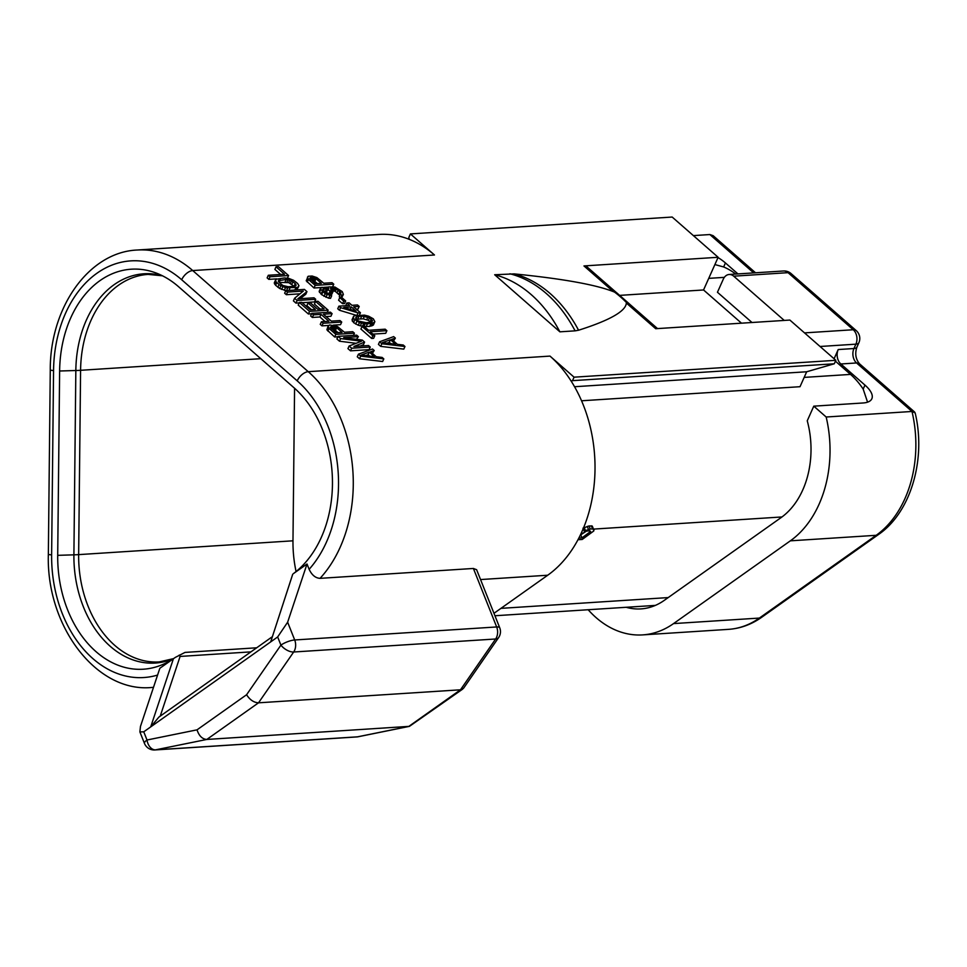 <?xml version="1.0" encoding="UTF-8"?>
<svg xmlns="http://www.w3.org/2000/svg" width="967" height="967" viewBox="0 0 967 967"><rect width="100%" height="100%" fill="white"/><g stroke="black" fill="none" stroke-linecap="round" stroke-linejoin="round"><path stroke-width="1.45" d="M735.718 274.06A80.007 58.129 -93.7 0 0 723.642 266.952L714.891 264.571M718.022 257.56A30.255 12.184 -156 0 1 725.431 262.951L737.954 273.915M835.428 361.199L850.525 374.41L804.181 377.396M820.052 346.488L855.892 344.167L853.946 348.531A10.432 4.206 24 0 0 856.943 347.08C854.743 353.451 855.614 359.035 859.554 363.834A10.432 5.802 131.2 0 0 856.569 362.963L840.843 363.979A10.432 7.579 86.3 0 1 838.208 349.546L834.086 358.769M840.843 363.979L864.957 385.096A30.255 12.184 -156 0 1 871.847 398.755A30.255 12.184 -156 0 1 863.132 402.973L813.779 406.164L807.252 420.802A80.321 58.358 -93.7 0 1 781.058 517.623L664.269 600.362A80.321 58.358 -93.7 0 1 640.94 608.896A80.321 58.358 -93.7 0 1 626.193 607.288M867.568 402.163L863.18 389.097A80.007 58.129 -93.7 0 0 850.525 374.41M693.375 235.61L709.863 234.546L713.15 235.682L755.541 272.791M838.208 349.546L853.946 348.531A10.432 7.579 86.3 0 0 856.569 362.963L911.99 411.471A106.394 77.3 86.3 0 1 876.175 535.307L790.353 540.831A106.394 77.3 -93.7 0 0 826.169 417.007L813.779 406.164M790.353 540.831L673.54 623.594A106.394 77.3 -93.7 0 1 642.632 634.896A106.394 77.3 -93.7 0 1 588.166 609.73M572.512 380.66L571.134 381.058A126.834 92.155 -93.7 0 0 549.993 356.098L574.072 377.178L572.512 380.66L834.279 363.785L806.683 371.763L800.023 386.703L581.542 400.785M582.968 528.187L589.012 525.951L590.257 529.058L584.116 531.064L583.899 529.735L582.847 529.541M577.964 539.731L582.231 539.453L593.786 530.968L592.275 526.06L589.012 525.951M586.292 531.234L580.309 535.114M594.076 529.88L592.529 528.913L590.257 529.058M580.659 534.388L586.437 531.173L589.592 530.702L590.632 531.439L581.977 537.87L578.834 538.075M583.488 528.006L584.491 530.496M584.237 527.511L585.398 530.448M587.247 526.386L588.468 529.445M591.296 525.806L592.529 528.913M592.275 526.06L593.484 529.118M583.343 528.345L583.899 529.735M580.865 535.077L581.977 537.87M589.229 530.726L589.846 532.285M549.993 356.098L308.255 371.679L192.735 270.567A126.834 92.155 -93.7 0 0 137.278 250.018L379.016 234.437A126.834 92.155 86.3 0 1 409.198 239.32L408.848 237.411L410.407 233.917L434.473 254.986A126.834 92.155 -93.7 0 0 409.198 239.32M571.134 381.058A126.834 92.155 86.3 0 1 547.709 575.232L493.968 613.308M574.543 386.727L806.683 371.763M462.746 689.06L409.44 726.35L206.805 739.453C202.272 739.102 199.021 735.899 197.026 729.843L246.585 694.741C249.873 699.866 253.85 702.562 258.515 702.816L460.485 689.797L463.592 688.202L498.621 637.579A10.432 5.282 -145.3 0 1 495.648 638.994A10.432 7.579 -93.7 0 0 496.663 626.954L473.395 568.463L320.053 578.351C315.52 578.097 311.882 575.087 309.126 569.333L307.01 564.003L293.4 573.636A108.062 78.508 86.3 0 0 294.101 387.84L178.581 286.728A108.062 78.508 86.3 0 0 156.545 273.178A108.062 78.508 86.3 0 0 59.628 371.002L75.837 370.518L73.903 554.84A102.683 74.604 -93.7 0 0 173.141 658.817M473.395 568.463L476.622 569.708L499.734 627.788A10.432 2.925 -21.7 0 0 496.663 626.954L294.693 639.973L287.634 622.216L307.01 564.003M185.011 652.411L175.281 657.427L159.845 668.27L140.457 726.483L139.889 731.91L143.745 731.826L150.707 726.894L158.902 717.079L271.8 637.084M173.444 658.612A108.062 78.508 86.3 0 1 167.799 662.044A108.062 78.508 86.3 0 1 57.706 555.336L59.628 371.002M292.723 574.217L270.7 641.883L292.735 574.205M250.936 651.867L180.092 656.436L179.209 655.106M294.572 388.263L292.977 540.807A101.801 73.963 -93.7 0 0 296.071 571.533M139.913 731.971L144.47 743.405A10.432 2.925 -21.7 0 1 147.008 740.009A10.432 7.132 -101.5 0 0 155.566 749.848A10.432 7.579 86.3 0 1 154.829 749.957L356.799 736.939A10.432 7.579 -93.7 0 0 357.548 736.83L155.566 749.848L206.805 739.453L258.515 702.816L293.678 652A10.432 5.282 -145.3 0 1 280.913 645.122L277.662 636.951L150.707 726.894L173.456 658.624M277.662 636.951L287.634 622.216M246.585 694.741L280.913 645.122A10.432 2.925 -21.7 0 1 294.693 639.973A10.432 7.579 -93.7 0 1 293.678 652L495.648 638.994L460.485 689.797L408.787 726.435L357.548 736.83A10.432 7.132 78.5 0 0 358.201 736.745L409.44 726.35M575.099 330.847L578.568 330.231C609.839 320.295 625.77 311.229 626.362 303.046L626.338 302.405A125.517 91.2 -93.7 0 0 614.613 292.155L613.296 291.599C595.406 284.612 562.371 278.714 514.202 273.891L494.681 274.749L559.881 331.826L575.099 330.847A135.598 98.525 -93.7 0 0 509.899 273.77M574.072 377.178L835.839 360.304L789.87 320.065L655.686 328.707L626.362 303.046A10.432 5.802 -48.8 0 1 629.348 303.916L657.536 328.599M410.407 233.917L672.174 217.043L718.143 257.282L703.553 289.967L741.496 323.183M614.613 292.155A10.432 6.104 -53.4 0 1 616.813 292.904L616.269 292.469A10.432 5.802 -48.8 0 0 613.296 291.599L583.971 265.937L718.143 257.282M372.368 353.354L374.205 350.489L372.513 349.014L358.431 354.164L360.691 356.146L383.814 358.902L382.11 357.415L376.236 356.738L370.591 351.795L374.205 350.489M358.431 354.164L357.27 356.787L359.531 358.757L382.642 361.513L383.814 358.902M356.448 339.308L358.382 336.649L356.69 335.162L338.087 336.359L340.638 338.583L361.489 341.218L349.111 346.005L351.65 348.229L370.252 347.032L368.548 345.545L353.91 346.488L364.595 342.088L362.335 340.106L343.744 337.592L358.382 336.649M338.087 336.359L336.927 338.97L339.465 341.206L356.098 343.309M349.111 346.005L347.939 348.616L350.489 350.84L369.08 349.643L370.252 347.032M360.05 346.101L363.435 344.699L364.595 342.088M328.091 326.121L329.046 328.442L335.827 334.377L354.43 333.18L352.725 331.693L344.421 332.237L337.531 326.568L329.723 324.948L328.091 326.121L326.87 329.795L334.667 337L337.894 336.782M326.109 316.572L330.932 316.257L332.104 313.646L330.412 312.16L311.809 313.356L313.513 314.843L321.032 314.36L328.937 321.286L321.419 321.769L323.111 323.256L341.714 322.047L340.021 320.573L331.306 321.129L323.401 314.202L332.104 313.646M311.809 313.356L310.649 315.979L312.341 317.454L319.859 316.971L325.069 321.527M321.419 321.769L320.258 324.38L321.951 325.867L328.683 325.432M333.24 325.142L340.541 324.67L341.714 322.047M315.605 301.426L324.078 308.848L317.744 309.259L310.407 302.828L308.026 302.985L315.375 309.416L310.226 309.742L301.752 302.32L299.383 302.478L309.549 311.374L328.151 310.177L317.974 301.281L315.605 301.426L314.432 304.049L320.21 309.102M308.026 302.985L306.865 305.596L311.507 309.658M299.383 302.478L298.211 305.089L308.388 313.997L311.628 313.792M300.133 298.706L305.79 294.246L306.962 291.635L304.412 289.411L285.821 290.608L287.513 292.094L303.336 291.067L294.572 298.271L297.123 300.495L315.713 299.299L314.021 297.812L297.8 298.863L306.962 291.635M285.821 290.608L284.649 293.219L286.353 294.705L299.988 293.823M294.572 298.271L293.412 300.882L295.95 303.118L299.19 302.901M302.2 302.707L314.553 301.909L315.713 299.299M275.873 279.294L275.764 281.433L279.04 284.673L285.483 287.707L297.522 287.465L298.984 285.773L297.631 283.476L293.569 280.285L288.928 278.46L284.528 277.94L275.873 279.294L274.253 283.005L275.607 285.301L279.681 288.492L285.857 290.608M296.639 289.907L298.537 286.861M268.306 275.269L269.998 276.755L288.589 275.559L278.423 266.65L276.042 266.807L284.528 274.229L268.306 275.269L267.134 277.892L268.826 279.366L276.598 278.871M287.392 278.17L288.589 275.559M276.042 266.807L274.882 269.418L280.648 274.471M379.596 341.774L378.435 344.385L380.696 346.367L403.807 349.123L404.968 346.512L403.275 345.026L397.401 344.337L391.744 339.393L395.37 338.099L393.666 336.613L379.596 341.774L381.856 343.756L404.968 346.512M393.533 340.952L395.37 338.099M362.081 326.435L360.909 329.058L371.654 338.45L373.625 338.329L374.797 335.706L370.276 331.754L386.885 330.678L385.192 329.191L368.572 330.267L364.051 326.314L362.081 326.435L372.815 335.839L374.797 335.706M372.972 334.123L385.724 333.301L386.885 330.678M364.257 326.495L369.732 326.363L373.347 325.069L374.858 321.636L373.322 318.808L368.632 316.197L364.45 315.133L354.563 315.774L353.547 316.366L353.438 318.494L359.422 322.627L367.339 323.969L374.519 322.446M353.547 316.366L352.036 319.799L353.571 322.627L358.261 325.238L363.072 326.375M338.909 306.152L340.602 307.639L358.068 312.885L360.437 312.74L353.656 306.805L359.204 306.442L357.5 304.956L351.964 305.318L349.135 302.84L346.766 302.997L349.595 305.475L338.909 306.152L337.737 308.775L339.441 310.262L356.182 315.29M356.364 309.162L358.032 309.053L359.204 306.442M346.766 302.997L345.727 305.717M339.755 297.606L338.595 300.217L342.548 303.686L344.53 303.553L345.69 300.942L341.738 297.473L339.755 297.606L343.72 301.063L345.69 300.942M340.444 294.113L341.847 295.346L343.382 294.452L342.245 291.599L334.896 287.03L328.792 286.897L328.176 287.465L328.792 288.758L322.071 287.332L320.319 288.77L325.178 293.763L331.681 295.733L325.069 292.179L322.857 289.133L326.423 288.903L331.391 291.768L332.974 291.671L330.496 288.384L333.095 287.683L335.525 288.323L341 292.747L339.272 296.724L340.239 297.57M341.75 297.485L343.382 294.452M320.766 287.683L319.146 291.381L321.636 294.681L328.647 298.211L330.509 298.356L331.681 295.733M324.066 291.309L330.231 294.391L331.814 294.282L332.974 291.671M331.536 290.318L335.319 291.405L339.852 295.418M307.433 277.118L308.4 279.451L315.182 285.386L333.772 284.189L332.08 282.702L323.764 283.234L316.874 277.577L312.123 276.018L308.171 276.272L306.213 280.805L314.009 287.997L321.334 287.525M323.921 287.356L328.623 287.054M365.78 355.59L368.125 354.756L369.575 356.037M331.826 329.022L334.268 329.59L338.172 332.636M280.285 279.814L279.112 282.424L288.662 282.606L294.161 286.341L288.19 286.74L282.932 285.483L279.149 282.533L278.363 280.732L286.22 279.427L291.478 280.684L295.261 283.621L296.047 285.434L294.125 286.353M386.945 343.2L389.278 342.366L390.741 343.636M356.17 319.207L363.229 318.82L368.379 320.343L370.724 322.216M311.169 280.019L313.61 280.587L317.527 283.633M494.681 274.749A135.598 98.525 86.3 0 1 559.881 331.826M583.971 265.937A10.432 5.802 -48.8 0 1 586.945 266.807L616.269 292.469M619.98 295.358L703.553 289.967M835.839 360.304L834.279 363.785M804.52 332.89L853.257 329.747A10.432 5.802 -48.8 0 1 856.23 330.617A10.432 10.432 0 0 1 858.889 342.717A10.432 4.206 -156 0 1 855.892 344.167A10.432 7.579 -93.7 0 0 853.257 329.747L788.057 272.67A10.432 7.579 -93.7 0 0 783.488 270.99A10.432 10.432 0 0 1 791.03 273.54A10.432 5.802 131.2 0 0 788.057 272.67L733.699 276.175A10.432 7.579 -93.7 0 0 729.13 274.483A10.432 7.579 -93.7 0 0 723.292 279.185L717.454 292.264L752 322.507M733.699 276.175L784.249 320.428M826.169 417.007L911.99 411.471L915.157 412.897C926.326 459.228 910.841 512.45 878.507 534.509A10.432 6.539 -125.3 0 1 876.175 535.307L759.373 618.07A106.394 77.3 86.3 0 1 728.453 629.36L642.632 634.896M359.531 358.757L360.691 356.146M361.15 355.058L369.285 352.133L374.374 356.593L361.15 355.058M336.685 327.692L342.052 332.382L336.117 332.769L330.291 327.305L331.427 326.435L334.074 326.532L336.685 327.692L335.513 330.303M382.316 342.656L390.45 339.743L395.539 344.192L382.316 342.656M366.324 322.712L358.515 321.092L355.638 317.829L356.883 316.68L361.743 316.1L369.539 317.72L372.428 320.996L371.183 322.132L366.324 322.712M356.086 311.156L343.768 307.433L351.287 306.95L356.086 311.156M316.028 278.689L321.395 283.391L315.46 283.766L309.633 278.303L310.77 277.432L313.429 277.529L316.028 278.689L314.855 281.3M368.125 354.756L369.285 352.133M350.489 350.84L351.65 348.229M339.465 341.206L340.638 338.583M353.451 335.368L354.43 333.18M334.667 337L335.827 334.377M327.886 331.065L329.046 328.442M326.87 329.795L328.031 327.184M334.268 329.59L335.44 326.967M332.914 329.143L334.074 326.532M331.536 328.768L332.612 326.35M330.714 328.018L331.427 326.435M321.951 325.867L323.111 323.256M319.859 316.971L321.032 314.36M312.341 317.454L313.513 314.843M327.172 312.365L328.151 310.177M308.388 313.997L309.549 311.374M295.95 303.118L297.123 300.495M286.353 294.705L287.513 292.094M277.867 287.284L279.04 284.673M279.681 288.492L280.841 285.881M275.607 285.301L276.78 282.69M274.592 284.044L275.764 281.433M274.253 283.005L275.426 280.394M296.422 289.919L297.522 287.465M294.85 290.027L295.829 287.84M288.915 290.402L289.895 288.214M286.534 290.559L287.634 288.093M284.31 290.318L285.483 287.707M281.602 289.435L282.763 286.824M295.382 286.014L295.999 284.636M294.089 286.244L295.261 283.621M291.829 284.262L293.001 281.651M290.305 283.295L291.478 280.684M288.662 282.606L289.834 279.995M286.921 282.183L288.081 279.572M285.047 282.038L286.22 279.427M278.411 281.445L278.98 280.164M268.826 279.366L269.998 276.755M380.696 346.367L381.856 343.756M389.278 342.366L390.45 339.743M371.654 338.45L372.815 335.839M366.167 326.592L367.339 323.969M369.732 326.363L370.893 323.752M363.979 326.314L365.079 323.86M362.444 326.302L363.604 323.679M360.292 325.903L361.453 323.292M358.261 325.238L359.422 322.627M355.651 324.078L356.823 321.467M353.571 322.627L354.732 320.004M352.266 321.117L353.438 318.494M352.036 319.799L353.209 317.188M372.331 325.661L373.492 323.051M371.425 325.988L372.597 323.365M371.727 321.636L372.368 320.198M370.18 321.552L371.352 318.941M368.379 320.343L369.539 317.72M366.735 319.654L367.907 317.031M363.229 318.82L364.402 316.197M360.57 318.723L361.743 316.1M357.802 318.892L358.975 316.282M355.904 318.88L356.883 316.68M339.441 310.262L340.602 307.639M357.089 315.085L358.068 312.885M359.47 314.928L360.437 312.74M350.199 309.38L351.287 306.95M342.548 303.686L343.72 301.063M341.653 297.485L342.753 295.02M340.88 297.534L341.847 295.346M339.84 295.358L341 292.747M338.825 294.101L339.985 291.49M337.12 292.614L338.293 290.003M335.319 291.405L336.48 288.795M334.352 290.934L335.525 288.323M332.999 290.487L334.171 287.876M331.923 290.293L333.095 287.683M330.774 289.435L331.512 287.779M330.231 294.391L331.391 291.768M329.094 293.4L330.267 290.789M326.616 291.961L327.777 289.351M325.25 291.526L326.423 288.903M323.389 290.511L324.271 288.517M322.918 289.846L323.486 288.565M328.647 298.211L329.807 295.588M325.927 297.316L327.1 294.705M324.005 296.385L325.178 293.763M321.636 294.681L322.809 292.058M321.068 294.186L322.241 291.563M319.485 292.421L320.657 289.81M319.146 291.381L320.319 288.77M327.777 288.359L328.176 287.465M332.708 286.558L333.772 284.189M314.009 287.997L315.182 285.386M307.228 282.062L308.4 279.451M306.213 280.805L307.373 278.182M313.61 280.587L314.783 277.976M312.256 280.152L313.429 277.529M310.878 279.765L311.954 277.36M310.056 279.028L310.77 277.432M725.431 262.951L723.642 266.952M863.18 389.097L864.957 385.096M709.863 234.546L753.692 272.899M724.343 277.36L708.738 278.363M668.209 597.582L500.942 608.364M781.989 516.958L593.75 529.082M320.053 578.351A126.834 92.155 -93.7 0 0 308.255 371.679A10.432 5.802 -48.8 0 0 297.207 380.865L181.699 279.753A116.403 84.576 -93.7 0 0 53.56 370.542A10.432 0.737 -179.4 0 1 50.272 369.974L48.35 554.296C46.053 625.722 96.192 692.819 151.662 687.489A126.834 92.155 -93.7 0 0 153.487 687.344L151.662 687.489M547.709 575.232L480.539 579.559M53.56 370.542L51.626 554.865A116.403 84.576 -93.7 0 0 157.573 675.075M51.626 554.865A10.432 0.737 -179.4 0 1 48.35 554.296M309.126 569.333A116.403 84.576 -93.7 0 0 297.207 380.865M162.48 275.8L148.132 274.398A101.801 73.963 -93.7 0 0 80.587 370.301L78.653 554.623A101.801 73.963 -93.7 0 0 159.301 661.912L173.347 658.672M57.706 555.336L73.903 554.84A20.863 1.475 -179.4 0 0 78.653 554.623L292.977 540.807M162.251 275.692A102.683 74.604 -93.7 0 0 75.837 370.518A20.863 1.475 -179.4 0 0 80.587 370.301L260.788 358.684M180.092 656.436L160.22 716.148M143.745 731.826L147.008 740.009L197.026 729.843M181.699 279.753A10.432 5.802 -48.8 0 1 192.735 270.567L434.473 254.986M578.568 330.231A135.344 98.332 -93.7 0 0 514.202 273.891M878.507 534.509L761.694 617.272A10.432 6.539 -125.3 0 1 759.373 618.07L673.54 623.594M626.338 302.405A10.432 5.476 -44.4 0 1 628.792 303.384L629.348 303.916M655.36 605.402L494.935 615.749M185.06 652.411L256.69 647.793M144.47 743.405A10.432 10.432 0 0 0 154.829 749.957M356.799 736.939A10.432 10.432 0 0 0 358.201 736.745M137.278 250.018C88.807 252 49.897 307.615 50.272 369.974M791.03 273.54L856.23 330.617M858.889 342.717L856.943 347.08M859.554 363.834L914.661 412.075M761.694 617.272C751.444 624.501 740.359 628.538 728.453 629.36M783.488 270.99L729.13 274.483M628.792 303.384L616.813 292.904M498.621 637.579A10.432 10.432 0 0 0 499.734 627.788"/></g></svg>
